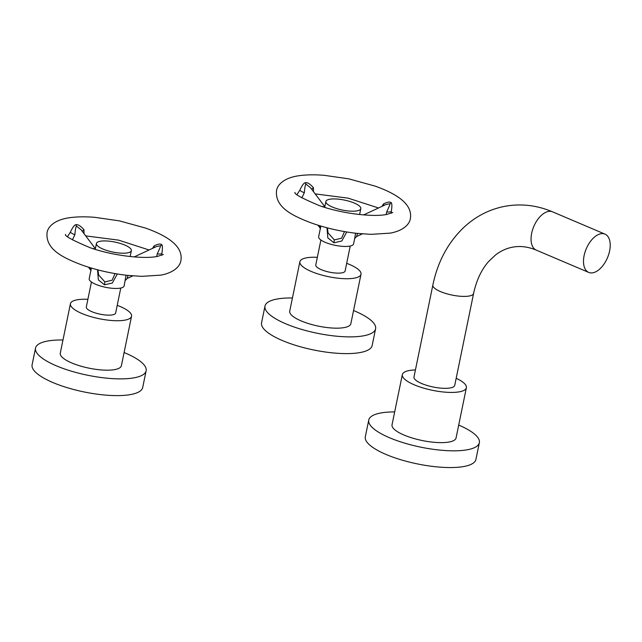 <?xml version="1.0" encoding="UTF-8"?>
<svg xmlns="http://www.w3.org/2000/svg" width="642" height="642" viewBox="0 0 642 642"><rect width="100%" height="100%" fill="white"/><g stroke="black" fill="none" stroke-linecap="round" stroke-linejoin="round"><path stroke-width="0.96" d="M161.856 255.243L161.872 253.534C162.603 248.47 162.578 245.541 161.808 244.73C160.484 243.519 157.868 243.952 153.944 246.022L152.595 248.358M156.696 256.551L157.226 253.911C159.818 248.446 160.861 245.725 160.372 245.758L156.624 246.48L134.162 256.92M84.038 233.68L83.974 229.716C80.691 225.976 77.987 224.299 75.884 224.708C74.384 224.949 72.546 227.453 70.363 232.203L67.554 236.553M95.369 248.687L81.085 229.764L76.663 226.249C75.989 225.984 75.387 228.809 74.865 234.723L72.402 239.883M128.063 275.434L127.084 278.548L132.822 275.883M126.073 275.209L124.123 285.899A17.824 5.096 11.6 0 1 120.319 288.13A17.824 5.096 -168.4 0 1 100.393 285.987A17.824 5.096 -168.4 0 1 89.198 278.732L91.389 268.075M131.361 250.645A17.824 5.096 -168.4 0 0 108.98 241.159A17.824 5.096 11.6 0 0 96.436 243.478A17.824 5.096 11.6 0 0 118.818 252.972A17.824 5.096 -168.4 0 0 131.361 250.645L130.149 256.535M97.528 269.784L98.362 279.864L104.469 284.815L112.35 283.002L117.301 273.974M120.776 288.033L115.648 312.999A14.975 4.277 -168.4 0 1 106.957 315.094A14.975 4.277 -168.4 0 1 91.806 311.667A14.975 4.277 -168.4 0 1 86.317 306.972L91.437 282.015M87.89 299.316A31.193 8.916 -168.4 0 0 77.08 299.822A31.193 8.916 11.6 0 0 70.427 303.714A31.193 8.916 11.6 0 0 90.008 316.402A31.193 8.916 11.6 0 0 124.885 320.149A31.193 8.916 -168.4 0 0 131.546 316.257L121.394 365.707A31.193 8.916 -168.4 0 1 114.741 369.599A31.193 8.916 -168.4 0 1 79.857 365.852A31.193 8.916 -168.4 0 1 60.276 353.156L70.427 303.714M117.221 305.335A31.193 8.916 -168.4 0 1 131.546 316.257M62.98 339.995A56.448 16.13 11.6 0 0 47.58 341.038A56.448 16.13 -168.4 0 0 35.535 348.084A56.448 16.13 -168.4 0 0 70.973 371.044A56.448 16.13 -168.4 0 0 134.09 377.825A56.448 16.13 11.6 0 0 146.127 370.779A56.448 16.13 11.6 0 0 124.099 352.538M35.535 348.084L32.1 364.817A56.448 16.13 -168.4 0 0 67.538 387.776A56.448 16.13 -168.4 0 0 130.655 394.557A56.448 16.13 11.6 0 0 142.693 387.519L146.127 370.779M90.979 270.948L90.225 267.722M92.905 248.639L95.289 249.056M97.945 269.897L98.595 274.928L104.871 281.894L112.109 280.241L115.03 273.596M391.315 213.24L391.339 211.531C392.053 206.411 392.037 203.474 391.267 202.728C389.999 201.524 387.383 201.957 383.402 204.012L382.054 206.347M386.163 214.54L386.685 211.908C389.341 206.275 390.392 203.554 389.83 203.755L386.083 204.477L363.621 214.91M313.497 191.669L313.432 187.713C310.078 183.949 307.382 182.272 305.343 182.697C303.883 182.914 302.045 185.41 299.822 190.201L297.013 194.55M324.828 206.684L310.543 187.761L306.122 184.246C305.48 183.797 304.878 186.621 304.324 192.712L301.86 197.88M357.522 233.431L356.543 236.545L362.281 233.881M355.532 233.207L354.697 238.487M320.848 226.064L318.657 236.729A17.824 5.096 -168.4 0 0 329.852 243.984A17.824 5.096 -168.4 0 0 349.786 246.119A17.824 5.096 11.6 0 0 353.582 243.896L354.697 238.479M360.82 208.642A17.824 5.096 -168.4 0 0 338.438 199.156A17.824 5.096 11.6 0 0 325.895 201.476A17.824 5.096 11.6 0 0 348.277 210.961A17.824 5.096 -168.4 0 0 360.82 208.642L359.608 214.532M326.987 227.782L327.821 237.853L333.928 242.804L341.809 240.999L346.76 231.971M350.235 246.03L345.107 270.996A14.975 4.277 -168.4 0 1 336.416 273.091A14.975 4.277 -168.4 0 1 321.265 269.664A14.975 4.277 -168.4 0 1 315.776 264.969L320.896 240.012M317.349 257.314A31.193 8.916 -168.4 0 0 306.539 257.819A31.193 8.916 11.6 0 0 299.886 261.711A31.193 8.916 11.6 0 0 319.467 274.399A31.193 8.916 11.6 0 0 354.344 278.147A31.193 8.916 -168.4 0 0 361.005 274.254L350.853 323.696A31.193 8.916 -168.4 0 1 344.2 327.589A31.193 8.916 -168.4 0 1 309.316 323.841A31.193 8.916 -168.4 0 1 289.735 311.153L299.886 261.711M346.68 263.332A31.193 8.916 -168.4 0 1 361.005 274.254M292.439 297.984A56.448 16.13 11.6 0 0 277.039 299.036A56.448 16.13 -168.4 0 0 264.994 306.073A56.448 16.13 -168.4 0 0 300.432 329.041A56.448 16.13 -168.4 0 0 363.549 335.822A56.448 16.13 11.6 0 0 375.594 328.776A56.448 16.13 11.6 0 0 353.557 310.535M264.994 306.073L261.559 322.814A56.448 16.13 -168.4 0 0 296.997 345.773A56.448 16.13 -168.4 0 0 360.114 352.554A56.448 16.13 11.6 0 0 372.159 345.516L375.594 328.776M317.942 225.182L319.965 227.854L319.684 225.719M322.364 206.628L324.748 207.053M327.404 227.894L328.054 232.926L334.33 239.883L341.56 238.238L344.489 231.593M604.997 234.129A20.801 11.516 -67 0 0 589.677 242.499A20.801 11.516 -67 0 0 583.811 265.058A20.801 11.516 113 0 0 588.722 272.409A20.801 11.516 113 0 0 604.042 264.047A20.801 11.516 113 0 0 609.9 241.488A20.801 11.516 -67 0 0 604.997 234.129L552.537 211.828A20.801 11.516 -67 0 0 548.412 211.443A20.801 11.516 -67 0 0 532.547 229.868A20.801 11.516 -67 0 0 536.263 250.107L588.722 272.409M454.729 385.352A20.801 5.939 -168.4 0 1 450.291 387.945A20.801 5.939 -168.4 0 1 427.042 385.449A20.801 5.939 -168.4 0 1 413.986 376.99L432.852 285.056A20.801 5.939 -168.4 0 0 445.909 293.522A20.801 5.939 -168.4 0 0 469.166 296.018A20.801 5.939 -168.4 0 0 473.603 293.426L454.729 385.352M415.43 369.936A32.686 9.333 -168.4 0 0 409.315 370.522A32.686 9.333 11.6 0 0 402.341 374.599A32.686 9.333 11.6 0 0 422.861 387.896A32.686 9.333 11.6 0 0 459.399 391.821A32.686 9.333 -168.4 0 0 466.373 387.744L456.069 437.948A32.686 9.333 -168.4 0 1 449.095 442.025A32.686 9.333 -168.4 0 1 412.557 438.101A32.686 9.333 -168.4 0 1 392.037 424.803L402.341 374.599M456.181 378.298A32.686 9.333 -168.4 0 1 466.373 387.744M394.678 411.923A56.448 16.13 -168.4 0 0 380.794 412.983A56.448 16.13 11.6 0 0 368.757 420.028A56.448 16.13 11.6 0 0 404.195 442.988A56.448 16.13 11.6 0 0 467.312 449.769A56.448 16.13 -168.4 0 0 479.349 442.723L475.915 459.463A56.448 16.13 -168.4 0 1 463.869 466.501A56.448 16.13 11.6 0 1 400.76 459.72A56.448 16.13 11.6 0 1 365.314 436.761L368.757 420.028M458.709 425.068A56.448 16.13 -168.4 0 1 479.349 442.723M161.872 253.534A4.277 1.027 5.4 0 1 157.226 253.911M161.808 244.73A4.277 3.724 -46.6 0 1 160.372 245.758M83.974 229.716A4.277 2.456 -16.5 0 0 82.465 231.593M75.884 224.708A4.277 3.346 -100.4 0 0 76.663 226.249M153.944 246.022A4.277 2.72 -144.2 0 1 154.289 247.563M93.852 248.935A4.277 3.346 79.6 0 1 93.419 248.446M70.363 232.203A4.277 0.915 -156.8 0 0 74.865 234.723M104.469 284.815L104.871 281.894M391.339 211.531A4.277 1.027 5.4 0 1 386.685 211.908M391.267 202.728A4.277 3.724 -46.6 0 1 389.83 203.755M313.432 187.713A4.277 2.456 -16.5 0 0 311.924 189.591M305.343 182.697A4.277 3.346 -100.4 0 0 306.122 184.246M383.402 204.012A4.277 2.72 -144.2 0 1 383.747 205.56M323.311 206.933A4.277 3.346 79.6 0 1 322.878 206.443M299.822 190.201A4.277 0.915 -156.8 0 0 304.324 192.712M333.928 242.804L334.33 239.883M163.341 254.505L157.354 256.431C143.664 259.32 112.165 255.604 90.129 247.708C72.618 240.325 64.417 235.903 65.524 234.426L65.524 234.434M180.932 260.355C183.219 245.846 166.751 235.646 145.646 228.111L119.372 220.856L94.655 217.309C84.07 216.474 74.913 216.739 67.201 218.095C54.089 220.471 47.733 227.011 47.051 232.877C45.526 249.345 62.9 257.811 82.248 265.098C96.509 270.105 111.523 273.524 127.276 275.354L141.553 276.357L160.781 275.137C174.006 272.738 180.298 266.109 180.932 260.355M149.088 249.987L118.674 240.156L85.699 235.879M125.222 280.546L127.084 278.548M96.436 243.478L95.225 249.369M88.484 267.184L90.506 269.865M392.8 212.502L386.813 214.428C373.122 217.317 341.624 213.601 319.588 205.705C302.077 198.322 293.875 193.9 294.983 192.423L294.991 192.423M410.39 218.352C412.678 203.843 396.21 193.635 375.105 186.108L348.831 178.853L324.114 175.306C313.529 174.472 304.372 174.736 296.66 176.093C283.547 178.468 277.192 185.008 276.509 190.875C274.993 207.342 292.359 215.808 311.707 223.087C325.976 228.103 340.982 231.521 356.735 233.343L371.012 234.354L390.24 233.134C403.465 230.735 409.757 224.098 410.39 218.352M378.547 207.984L348.133 198.153L315.158 193.876M354.681 238.543L356.543 236.545M325.895 201.476L324.683 207.366M319.965 227.854L320.438 228.937M552.537 211.828C537.049 205.288 521.28 203.418 505.214 206.243C489.629 209.204 475.85 216.234 463.877 227.34C448.068 242.451 437.724 261.687 432.852 285.056M473.603 293.426C476.42 280.385 481.388 269.784 488.514 261.631L495.48 255.018C500.896 250.862 506.642 248.245 512.709 247.154C520.229 245.734 528.077 246.721 536.263 250.107"/></g></svg>
